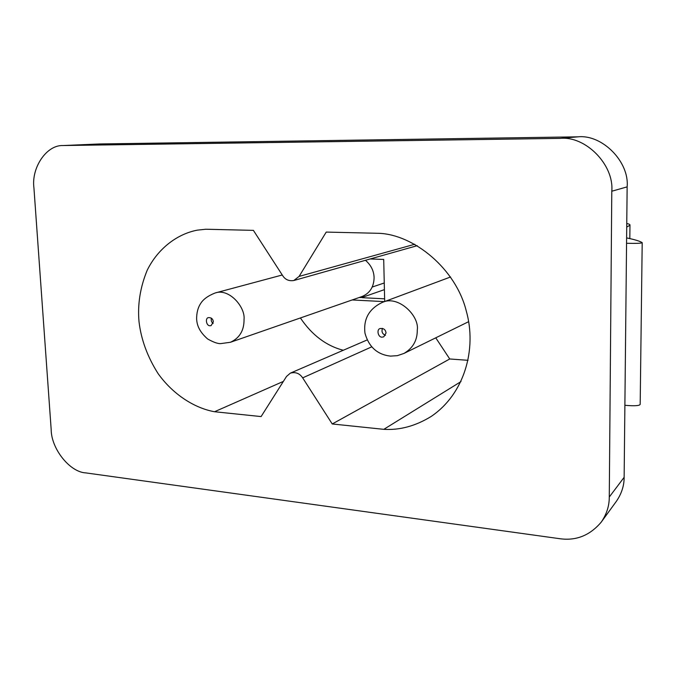 <?xml version="1.0" encoding="UTF-8"?>
<svg xmlns="http://www.w3.org/2000/svg" width="676" height="676" viewBox="0 0 676 676"><rect width="100%" height="100%" fill="white"/><g stroke="black" fill="none" stroke-linecap="round" stroke-linejoin="round"><path stroke-width="1.01" d="M626.762 223.469C629.162 224.026 630.235 224.601 629.964 225.192L626.728 227.085M626.618 237.901C634.756 239.583 639.944 241.163 642.2 242.642C641.634 243.318 636.42 243.529 626.559 243.275M624.886 405.296C634.519 406.132 639.623 405.803 640.18 404.316L642.2 242.642M365.471 260.294C371.056 265.169 373.921 270.966 374.09 277.684C373.87 286.911 369.89 293.181 362.15 296.485L230.457 342.267C239.667 338.025 244.197 330.353 244.044 319.266C245.396 307.073 229.02 287.917 215.137 292.987L282.255 274.997M360.832 296.95L361.871 297.508L384.416 289.632M359.133 297.533L361.871 297.508M362.302 297.693L384.627 298.826M384.433 301.623L352.162 299.958M210.016 325.756C206.214 326.001 204.938 317.771 208.588 317.619C211.411 317.568 212.999 318.979 213.354 321.852L211.081 325.629L210.016 325.756M213.117 323.542C211.436 322.038 210.878 320.255 211.453 318.193M382.067 337.138C377.918 337.485 376.388 329.077 380.208 328.544C383.622 328.122 385.574 329.592 386.055 332.972L383.774 336.842L382.067 337.138M385.472 335.321C382.32 333.986 381.323 331.662 382.481 328.367M370.161 258.967L383.706 259.432L384.695 301.53M414.76 244.264L299.096 276.408L293.798 280.523C288.973 281.267 285.28 279.661 282.72 275.707L253.39 230.364L205.783 229.24L197.51 230.119C177.196 233.888 157.795 248.65 147.174 270.315C140.185 287.359 137.465 304.487 139.019 321.708C141.107 339.538 147.469 356.844 158.108 373.625C173.242 394.742 194.781 408.203 214.537 411.735L283.379 381.399M560.159 138.377C585.458 135.682 614.222 164.75 611.788 191.224L627.142 186.872C629.508 161.784 602.172 134.27 578.039 136.831L560.159 138.377L63.924 145.517L99.794 143.954L578.039 136.831M627.142 186.872L624.142 477.307L609.279 497.037C609.313 505.876 606.634 514.242 601.234 522.125C589.903 535.485 576.07 541.003 559.728 538.696L85.801 472.896C69.882 472.22 51.266 448.813 51.19 429.725L33.935 187.92C31.18 167.766 46.559 144.681 63.155 145.543L63.924 145.517M609.279 497.037L611.788 191.224M299.096 276.408L326.229 232.079L379.109 233.321C413.788 234.682 455.801 268.642 466.271 310.968C477.129 349.222 464.37 394.142 431.051 416.534C415.52 426.041 399.769 430.308 383.807 429.336L332.237 423.97L302.671 377.859L371.665 346.881M214.537 411.735L261.097 416.577L286.497 376.473L290.325 373.152C295.488 371.749 299.603 373.321 302.671 377.859M332.237 423.97L449.734 358.973L435.758 337.823M468.045 360.316L449.734 358.973M383.807 429.336L461.024 381.568M343.273 350.269C326.204 345.816 311.915 335.042 300.397 317.948M601.234 522.125L616.411 501.254C621.582 493.7 624.159 485.723 624.142 477.307M99.794 143.954L63.155 145.543M384.255 282.99L372.239 287.03M468.62 321.683L403.995 353.421C412.918 348.148 417.345 340.366 417.278 330.082C419.635 315.819 397.961 294.601 382.092 302.493L450.562 276.991M629.821 238.67L629.964 225.192M230.457 342.267L220.782 343.602C217.976 343.856 213.591 342.31 207.633 338.972C198.102 330.623 197.029 323.838 196.615 319.224C196.572 312.887 197.899 307.673 200.611 303.592C203.163 299.341 208.005 295.809 215.129 292.987M403.995 353.421L397.361 355.66L390.483 356.117C377.385 354.63 368.885 347.008 364.989 333.26C363.274 319.156 368.969 308.907 382.092 302.502M293.798 280.523L417.253 245.675M290.325 373.152L367.127 339.96"/></g></svg>

